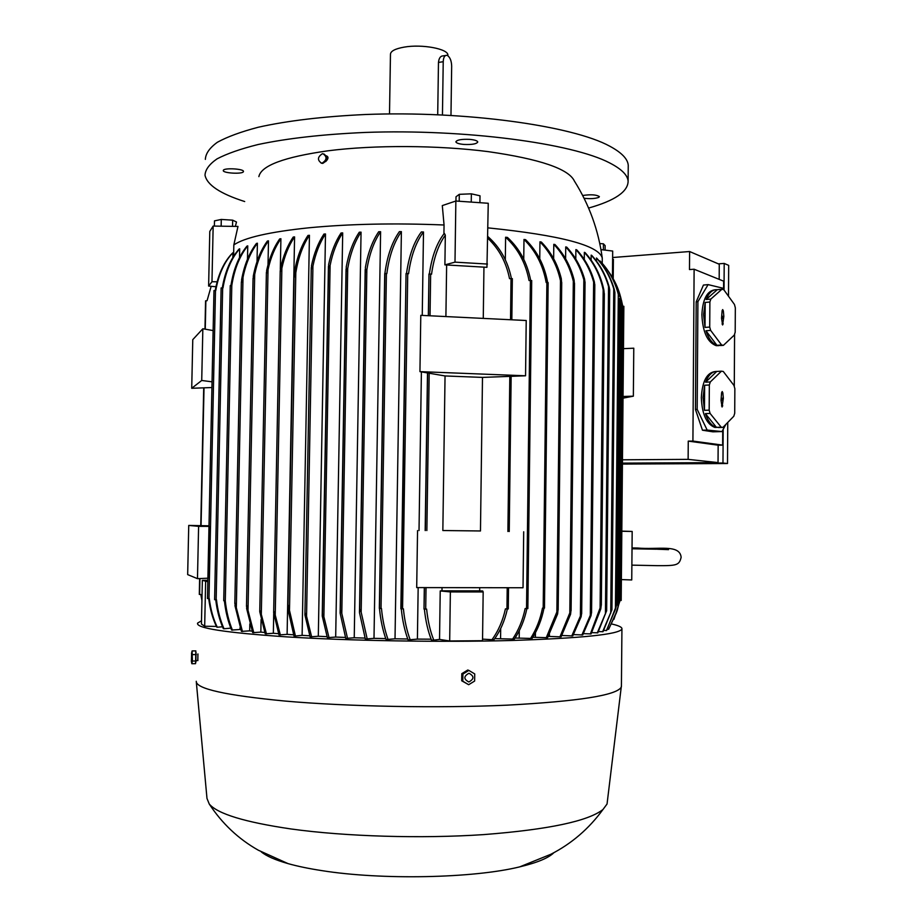 <?xml version="1.0" encoding="UTF-8"?>
<svg xmlns="http://www.w3.org/2000/svg" width="923" height="923" viewBox="0 0 923 923"><rect width="100%" height="100%" fill="white"/><g stroke="black" fill="none" stroke-linecap="round" stroke-linejoin="round"><path stroke-width="1.38" d="M632.232 548.816L632.036 547.766L632.024 548.85M631.886 565.13L631.874 566.18M621.825 531.267L632.174 531.452L621.825 531.106M632.174 531.452L631.747 579.956L621.387 579.586M623.037 396.475L633.351 396.175L623.025 398.159M623.475 348.663L633.778 348.202L633.351 396.175M612.445 277.396L612.687 251.056L600.965 249.625M603.377 249.925L603.434 243.81L599.8 243.58M605.096 250.133L605.142 245.656L603.434 243.81M602.269 259.582L602.246 257.978C598.519 230.312 589.232 204.664 574.383 181.035C568.706 168.874 539.99 159.079 488.209 151.637C438.113 145.176 374.207 144.865 328 150.807C284.169 157.002 261.117 165.609 258.867 176.628M602.246 257.978C598.715 245.345 560.607 235.307 487.932 227.866M443.917 233.865L444.055 224.993L442.302 205.587L455.858 201.018L488.255 203.279L486.952 267.312L444.898 264.866L454.993 262.144L455.858 201.018M444.055 224.993C394.629 222.974 349.575 223.908 308.87 227.796C269.585 231.904 244.572 237.615 233.831 244.907L233.6 256.34M326.246 155.779L326.396 155.837C328.738 156.875 328.484 158.802 325.623 161.617M215.936 286.741L208.621 286.061L211.978 281.723L213.155 226.066L237.984 226.435L233.831 244.907M232.538 226.354L232.665 220.17L236.484 222.005L235.365 226.389M222.293 287.849C225.074 271.466 230.658 258.555 239.034 249.106L239.692 248.818L239.519 257.586M230.935 285.53C233.531 269.17 238.861 256.029 246.926 246.129L247.745 245.864L247.479 259.19M240.049 627.663L240.015 629.498L231.604 630.063C227.958 621.294 225.558 611.534 224.404 600.804M240.753 629.613L240.015 629.498M257.402 243.211C250.629 252.094 245.83 263.482 243.014 277.373L241.699 282.126L241.584 279.807C244.307 264.947 249.256 252.821 256.432 243.453L257.402 243.211L257.032 261.532M249.833 623.971L249.695 630.847L241.445 631.401L234.973 605.73L235.169 603.261L242.437 631.528M252.117 631.136L249.695 630.847M268.489 240.845C262.04 249.729 257.448 260.921 254.702 274.419L253.387 278.688L253.271 276.173C256.017 261.878 260.724 250.168 267.393 241.053L268.489 240.845L268.016 264.797M261.094 619.529L260.84 632.105L252.683 632.659L246.626 608.465L246.845 605.8L253.802 632.774M264.739 632.486L260.84 632.105M280.904 238.734C275.042 247.133 270.751 257.425 268.039 269.608L266.735 273.012L266.609 270.67C269.308 258.105 273.67 247.514 279.692 238.919L280.904 238.734L280.315 269.447M273.716 613.841L273.346 633.27L265.224 633.836L259.755 611.707L260.124 610.818L261.313 614.36L266.47 633.939M278.573 633.709L273.346 633.27M294.575 236.888C288.761 245.449 284.526 255.89 281.873 268.224L280.569 271.466L280.43 268.824C283.084 256.294 287.353 245.703 293.249 237.049L294.575 236.888L287.111 634.355L279 634.932L273.658 612.837L274.05 611.684L275.239 615.064L280.361 635.024M293.572 634.805L287.111 634.355M308.005 235.434L309.447 235.296C302.825 245.206 298.267 257.69 295.81 272.747L294.472 276.992L294.356 272.862C296.814 257.817 301.371 245.333 308.005 235.434M324.123 154.083C327.919 157.406 327.48 160.498 322.819 163.359L321.054 163.071M322.162 163.117C326.996 159.921 327.284 156.806 323.015 153.76L322.323 153.772C317.489 157.002 317.212 160.129 321.504 163.14L322.162 163.117M232.665 220.17L221.289 219.443L214.482 220.874L214.367 226.089M221.151 226.181L221.289 219.443M454.993 262.144L487.459 264.059M483.271 318.4L483.94 267.555M446.628 265.386L445.901 316.566M444.898 264.866L445.324 235.157C438.471 244.641 433.879 257.667 431.537 274.223L428.964 274.027L428.468 315.701M419.942 371.634L420.796 315.331L526.214 320.512L525.556 375.788L482.487 377.403L445.048 375.949L419.942 371.634L525.556 375.788M445.048 375.949L442.844 530.529L480.468 530.967L482.487 377.403M480.468 530.967L442.844 530.529M417.554 530.563L416.7 587.593L523.029 587.755L523.699 531.786M512.242 278.711L509.519 278.631C506.231 262.224 498.985 248.772 487.794 238.261M479.914 202.691L480.006 195.791L471.365 193.83L459.296 194.326L456.008 196.772L455.95 201.029M471.249 202.091L471.365 193.83M459.192 201.249L459.296 194.326M469.795 139.385C474.687 139.858 477.341 140.711 477.768 141.969C476.706 143.953 472.068 144.784 463.877 144.438C458.985 143.976 456.32 143.111 455.87 141.842C456.908 139.858 461.546 139.038 469.795 139.385M223.343 170.293C224.22 167.698 243.707 168.782 243.476 171.401L243.395 171.736C242.357 174.297 223.124 173.224 223.274 170.605L223.343 170.293M582.678 195.491C590.905 194.292 596.477 194.672 599.396 196.634L598.796 197.36C595.243 198.676 590.339 198.976 584.086 198.26M588.597 208.056C614.856 200.66 628.021 191.684 628.113 181.15C627.617 175.07 621.456 168.99 609.63 162.91C572.456 143.33 464.65 128.782 365.012 132.451C322.819 134.32 287.157 138.346 258.013 144.542C240.638 148.88 226.966 153.668 217.02 158.883C209.279 164.248 205.275 169.705 205.01 175.243C207.087 184.992 220.309 193.761 244.687 201.537M628.228 167.386L628.251 165.298C627.755 158.929 621.606 152.572 609.791 146.215C572.641 125.759 464.904 110.61 365.312 114.51C323.142 116.483 287.491 120.728 258.359 127.224C240.984 131.781 227.323 136.8 217.367 142.269C209.625 147.876 205.621 153.587 205.356 159.391M447.886 55.611L447.886 55.161C448.393 48.873 421.973 43.912 404.124 47.131C395.102 48.746 390.556 51.157 390.464 54.353L389.506 113.933M437.71 114.706L438.471 62.441C438.933 58.161 440.467 55.968 443.075 55.888L445.624 55.484M450.978 115.363L451.67 66.121C451.497 60.964 450.136 57.445 447.586 55.576L446.767 55.299C444.621 55.311 443.444 57.445 443.225 61.703L442.452 114.913M213.155 226.066L209.786 231.442L208.621 286.061M211.978 281.723L217.124 281.803M211.932 387.533L191.719 388.283L192.769 339.652L202.841 328.761L213.132 330.572M191.719 388.283L201.722 380.472L212.048 381.822M202.841 328.761L201.722 380.472M204.018 387.833L201.064 525.66L209.013 525.81M201.029 525.66L188.742 525.429L198.607 526.341L209.002 526.375M188.742 525.429L187.669 574.602L197.476 578.663L207.906 578.213M198.607 526.341L197.476 578.663M209.152 526.375L208.056 578.202M215.232 290.48C217.955 275.389 223.216 263.447 230.992 254.644L232.942 252.706C224.381 261.694 218.647 274.316 215.751 290.572L214.159 290.618M211.171 286.292L207.064 300.702L205.748 300.933M612.607 259.409L613.391 259.351L612.607 259.974M613.391 259.351L613.218 278.711M622.471 459.804L688.131 459.366L688.258 441.125L692.919 441.067L694.119 269.228L689.481 269.562L689.608 251.529L612.63 257.517M722.732 430.199L722.64 445.128L718.152 445.186L718.036 462.585L688.131 459.366M718.036 462.585L622.437 463.127M689.608 251.529L719.271 264.255L719.179 279.369M694.119 269.228L723.644 281.169L723.586 289.614M622.437 463.577L722.974 463.023L723.182 429.357M724.036 290.03L724.197 263.424L718.348 263.851M727.751 422.457L727.509 463.519L722.974 463.023M727.509 463.519L622.425 464.073M724.197 263.424L728.685 265.374L728.501 296.237M722.64 445.128L692.919 441.067M702.461 430.21L712.868 431.826L721.982 431.572L707.156 430.072L697.177 409.385L697.915 301.671L708.114 284.607L703.43 285.069L696.196 301.833L695.457 409.454L702.461 430.21L707.156 430.072M708.114 284.607L722.859 288.184L723.482 289.58M734.581 334.218L734.281 386.46M725.882 424.372L721.982 431.572M714.933 289.799C707.053 290.883 702.703 299.202 701.884 314.743C702.703 332.107 707.48 342.421 716.202 345.664L718.821 345.652M715.267 371.542C706.914 372.523 702.265 381.222 701.33 397.651C702.034 414.254 706.545 424.188 714.852 427.43L718.359 427.314M734.27 335.107L735.193 332.188L735.331 307.774L734.454 304.475L723.77 289.684L721.936 289.234L710.837 299.064L709.879 302.017L709.718 327.054L710.641 330.399L721.601 344.983L723.436 345.329L734.27 335.107M720.575 345.525L723.436 345.329M721.601 344.983L716.917 345.306C712.291 343.656 708.633 338.799 705.945 330.769L710.641 330.399M709.718 327.054L705.022 327.411L703.591 314.593L705.184 302.432L705.022 327.411M733.808 416.238L734.72 413.239L734.858 388.71L733.981 385.468L723.274 371.473L721.44 371.173L710.306 381.949L709.337 384.995L709.176 410.147L710.099 413.446L721.232 427.234L722.94 427.395L733.808 416.238M718.371 427.534L722.94 427.395M721.094 427.199L716.41 427.337C711.76 426.045 708.091 421.476 705.391 413.619L710.099 413.446M709.176 410.147L704.468 410.331L703.038 397.571L704.63 385.226L704.468 410.331M704.63 385.226L709.337 384.995M721.613 392.679L722.213 391.548L722.836 392.852L723.344 398.24L722.074 407.008L721.025 400.34L721.613 392.679M721.982 400.513L721.451 398.021M722.79 400.582L721.567 400.478M723.344 398.24L721.994 398.436M722.801 398.159L721.451 398.355M710.306 381.949L705.599 382.191C708.391 375.084 712.106 371.496 716.756 371.438L721.44 371.173M716.756 371.438L705.599 382.191M705.391 413.619L716.41 427.337M705.184 302.432L709.879 302.017M722.121 310.659L722.686 309.586L723.344 310.924L723.84 316.335L722.617 324.977L721.532 318.239L722.121 310.659M722.478 318.585L721.959 315.978M723.297 318.62L722.063 318.562M723.84 316.335L722.49 316.566M723.309 316.22L721.959 316.451M710.837 299.064L706.141 299.49C708.933 292.637 712.637 289.361 717.275 289.684L721.936 289.234M717.275 289.684L706.141 299.49M705.945 330.769L716.917 345.306M697.915 301.671L696.196 301.833M697.177 409.385L695.457 409.454M718.152 445.186L688.258 441.125M199.483 594.4L200.81 594.516L201.929 600.55M207.86 580.302L202.356 580.348L207.825 581.721M207.663 598.531L209.267 598.577C210.652 609.561 213.328 619.114 217.286 627.236L216.755 627.086C212.786 618.998 210.098 609.515 208.702 598.6M232.838 257.552L232.942 252.706M288.034 609.665L288.311 605.326L295.429 636.028L293.976 635.947L288.034 609.665M247.745 245.864C239.68 255.856 234.361 269.078 231.788 285.53L230.427 285.715M223.92 600.735L225.293 600.873C226.435 611.614 228.823 621.375 232.458 630.19M239.692 248.818C231.361 258.255 225.8 271.304 222.974 287.964L221.312 287.999M214.805 599.673L216.478 599.719C217.69 610.449 220.205 620.129 224.012 628.759L223.297 628.621C219.536 620.164 217.009 610.541 215.74 599.754M445.324 235.157L444.321 233.346C436.867 242.887 431.883 256.409 429.357 273.912M424.453 587.605L424.003 609.088L426.611 609.065C427.857 620.994 430.245 631.344 433.775 640.124L431.502 640.124C428.007 631.367 425.63 621.041 424.384 609.145M442.025 587.628L441.99 590.824L479.683 590.858L479.718 587.686M479.683 590.858L482.717 590.985L483.167 591.955L482.533 640.712L449.686 640.977L439.533 639.42L433.775 640.124M439.533 639.42L440.225 590.939L441.99 590.824M440.225 590.939L450.366 591.931L483.167 591.955M507.362 608.972C504.789 620.694 500.347 630.917 494.036 639.639L491.982 639.685C498.362 630.917 502.85 620.66 505.423 608.892L508.169 608.903M487.817 236.53C499.989 247.214 507.858 261.197 511.411 278.504M202.356 580.348L201.433 624.052L204.675 626.255L205.621 581.698M216.444 626.417L204.675 626.255M222.512 626.775L217.286 627.236M230.831 628.148L224.012 628.759M309.447 235.296L302.121 635.347L295.429 636.028M309.724 635.797L302.121 635.347M325.496 233.969C319.716 242.714 315.528 253.433 312.932 266.112L311.628 268.905L311.466 265.755C314.074 253.283 318.227 242.726 323.938 234.073L325.496 233.969L318.308 636.247L310.093 636.87L304.925 614.983L305.34 613.334L306.551 616.252L311.662 636.951M327.007 636.674L318.308 636.247M342.698 232.908C336.907 241.688 332.707 252.51 330.111 265.386L328.807 267.912L328.634 264.543C331.242 252.083 335.372 241.572 341.037 233L342.698 232.908L335.684 637.055L327.365 637.701L322.231 615.987L322.658 614.107L323.881 616.749L329.038 637.77M345.433 637.447L335.684 637.055M361.055 232.158C354.755 241.549 350.313 253.663 347.717 268.489L346.413 271.2L346.24 266.897C348.836 252.925 353.186 241.364 359.289 232.215L361.055 232.158L354.236 637.758L345.767 638.428L340.126 613.126L340.575 610.565L341.798 613.403L347.556 638.497M365 638.093L354.236 637.758M380.599 231.719C373.953 241.48 369.373 254.148 366.858 269.747L365.566 272.285L365.381 267.428C367.989 252.867 372.431 240.972 378.718 231.742L380.599 231.719L374 638.347L365.335 639.051L359.474 612.584L359.935 609.515L361.17 612.168L367.227 639.108M385.756 638.612L374 638.347M384.879 273.462C387.21 256.052 392.044 242.103 399.382 231.638L401.39 231.65L395.021 638.797L386.091 639.558C382.745 630.236 380.553 619.875 379.48 608.476L381.464 608.43C382.537 619.887 384.753 630.271 388.098 639.604M407.77 638.993L395.021 638.797M406.501 273.439C409.016 255.706 413.966 241.872 421.361 231.938L423.495 231.985L422.249 315.401M421.396 371.888L419.019 530.563M418.165 587.593L417.404 639.097L408.104 639.927C404.689 630.721 402.416 620.371 401.297 608.88L403.397 608.799C404.551 620.475 406.835 630.847 410.239 639.951M431.145 639.189L417.404 639.097M423.495 231.985C415.973 242.068 410.989 255.994 408.554 273.739L406.039 273.566L401.297 608.88M401.39 231.65C394.017 242.114 389.16 256.098 386.841 273.612L384.868 273.531M450.366 591.931L449.686 640.977M491.982 639.685L482.556 639.131M526.848 608.615C524.576 619.852 520.41 630.017 514.353 639.108L494.751 638.612M500.566 638.474L500.693 628.459M505.319 259.767L505.608 237.223L507.442 237.43C519.453 248.425 527.206 262.755 530.69 280.419M543.982 608.142C541.836 619.206 537.878 629.313 532.086 638.462L515.069 638.024M519.199 637.874L519.291 630.663M523.745 259.19L523.987 239.449L525.579 239.657C537.174 251.068 544.524 265.339 547.627 282.507M546.22 637.781L558.092 609.053L557.619 613.957L547.581 637.701L532.813 637.285M535.386 637.158L535.444 632.682M539.759 258.821L539.955 241.814L541.34 242.045C551.054 252.014 557.7 264.197 561.276 278.596L561.634 283.303L560.48 280.707C557.1 265.316 550.246 252.36 539.955 241.814M559.903 636.939L571.025 609.988L570.564 614.314L561.092 636.858L548.354 636.42M549.439 636.351L549.462 634.493M553.638 258.671L553.8 244.318L555 244.549C564.218 254.344 570.587 266.112 574.071 279.877L574.441 284.007L573.31 281.261C569.849 266.689 563.342 254.379 553.8 244.318M565.603 258.74L565.73 246.914L566.757 247.156C575.133 256.259 581.075 266.92 584.582 279.173L584.963 282.403L583.844 279.854C580.371 267.209 574.325 256.225 565.73 246.914M575.779 259.005L575.883 249.591L576.748 249.845C585.055 258.959 590.916 269.62 594.343 281.815L594.735 284.826L593.627 282.034C590.212 269.643 584.294 258.821 575.883 249.591M584.271 259.467L584.351 252.337L585.055 252.59C594.539 262.997 600.804 275.469 603.861 290.007L604.253 293.941L603.169 289.776C600.112 275.227 593.835 262.743 584.34 252.337M591.124 260.113L591.182 255.14L591.735 255.406C600.031 264.474 605.857 275.077 609.226 287.226L609.618 289.73L608.545 286.545C605.165 274.569 599.373 264.105 591.182 255.14M596.373 260.921L596.812 258.278C605.165 267.266 611.038 277.835 614.418 289.972L614.822 292.199L613.749 288.864C610.334 277.073 604.553 266.793 596.408 258.013M599.996 261.89L600.008 260.932C608.857 270.22 614.96 281.353 618.318 294.333L615.422 609.342L616.622 605.096L606.665 630.467L603.746 630.444M590.351 634.02L601.265 604.842L600.792 608.938L591.066 633.916L583.486 633.651M623.786 306.332L622.748 306.194L621.456 300.252M613.922 619.345L620.071 600.492L621.133 600.458M615.814 283.707L621.917 302.663L620.821 297.829C618.375 288.126 614.291 279.392 608.592 271.627M608.58 629.336L616.299 613.034L619.195 602.569L617.302 610.23L608.695 629.209L607.38 629.267M601.231 262.236C609.884 271.627 615.803 282.911 618.964 296.087L618.318 294.333M602.604 631.782L611.857 609.941L603.031 631.678L598.554 631.563M597.262 632.924L606.584 610.818L597.827 632.82L591.805 632.636M581.871 635.059L591.493 612.491L591.032 615.664L582.725 634.966L573.541 634.597M571.741 636.039L581.594 613.31L581.144 616.702L572.768 635.947L561.899 635.486M548.054 282.692L546.174 282.553C543.07 265.247 535.675 250.883 523.987 239.449M530.529 638.52C536.344 629.371 540.336 619.229 542.482 608.095L544.385 608.072M531.613 280.627L529.041 280.534C525.672 262.847 517.861 248.414 505.608 237.223M512.565 639.166C518.611 630.167 522.81 619.956 525.152 608.534L527.748 608.545M606.399 630.582L615.422 609.342M611.695 623.983C618.929 625.632 622.344 627.317 621.929 629.036C618.987 634.401 581.952 638.231 510.811 640.516C441.506 642.362 350.059 640.85 286.303 636.847C225.224 632.693 195.653 628.113 197.603 623.106L201.502 620.775M621.421 685.662L621.225 687.231C616.414 695.331 578.467 701.295 507.408 705.149C438.252 708.31 348.133 706.637 285.103 701.065C225.581 695.354 195.964 688.766 196.253 681.289M607.357 801.476L607.046 804.002L602.973 809.506C588.113 821.193 548.389 829.558 483.779 834.6C421.373 838.799 345.664 836.538 291.195 828.992C244.837 822.185 217.528 813.855 209.244 804.014L206.983 798.418L196.334 682.201M553.95 852.621C548.666 857.94 537.255 862.682 519.707 866.87C473.476 878.269 381.753 880.207 321.827 870.62C308.847 868.624 297.598 866.293 288.103 863.628C275.25 859.982 266.286 856.048 261.197 851.814M468.872 670.433L467.753 670.029L461.8 673.663L461.708 680.782L468.676 684.704L462.804 681.22L462.908 674.078L468.872 670.433L474.722 673.917L474.63 681.047L468.676 684.704M461.8 673.663L462.908 674.078M468.965 673.259C463.554 676.247 463.519 679.155 468.849 681.982C474.249 678.993 474.284 676.086 468.965 673.259M461.708 680.782L462.804 681.22M197.926 653.934L197.834 660.568M195.907 662.172L196.022 652.388M191.822 663.718L195.549 663.672L195.826 650.888L192.099 650.923L192.434 661.03L191.822 663.718L191.303 660.833M191.488 653.472L192.099 650.923M191.603 653.403L191.43 661.237L191.603 653.403M196.184 660.995L192.434 661.03M196.322 654.58L192.572 654.615M430.649 273.981L430.037 315.781M429.183 373.227L426.864 530.552M509.819 376.376L507.904 531.486M511.03 278.515L510.523 319.739M443.225 61.703L438.471 62.441M205.875 300.794L205.264 329.188M722.755 405.889L721.544 405.935M722.836 392.852L721.613 392.886M723.263 323.915L722.051 323.985M723.344 310.924L722.109 311.005M199.945 578.559L199.599 594.458M215.486 290.514L208.99 598.589M295.81 272.747L289.499 609.734M281.873 268.224L275.239 615.064M268.039 269.608L261.313 614.36M254.702 274.419L248.01 610.207M243.014 277.373L236.311 608.165M231.788 285.53L225.293 600.873M222.662 287.895L216.155 599.742M427.626 372.961L425.295 530.552M426.034 587.605L425.711 609.145M507.212 587.732L506.946 608.961M407.735 273.52L402.566 608.868M384.868 273.612L379.48 608.395M386.414 273.496L381.037 608.465M365.312 271.385L359.658 610.438M366.858 269.747L361.17 612.168M346.183 270.566L340.31 611.222M347.717 268.489L341.798 613.403M328.576 267.532L322.415 614.51M330.111 265.386L323.881 616.749M312.932 266.112L306.551 616.252M603.169 289.776L600.088 609.018M622.725 306.113L620.06 600.573M620.821 297.829L617.995 607.403M613.749 288.864L610.726 613.287M608.545 286.545L605.43 614.003M593.627 282.034L590.316 615.283M583.844 279.854L580.405 615.849M573.31 281.261L569.814 612.722M560.48 280.707L556.869 611.637M546.878 282.507L543.186 608.119M530.413 280.43L526.537 608.603M656.449 549.208L632.243 548.781M636.639 547.985L632.082 547.974M631.932 565.141L657.257 565.661C676.767 565.764 679.236 565.326 681.139 557.296C679.813 543.762 657.649 549.981 637.343 547.997M668.529 549.635L657.222 549.22M322.173 163.371L321.504 163.14M628.251 165.298L628.113 181.15M447.886 55.161L447.886 55.761M716.202 345.664L722.571 345.225M714.852 427.43L721.232 427.234M205.575 300.863L204.964 329.13M203.718 387.845L200.764 525.66M199.633 578.571L199.299 594.424M213.974 290.537L207.467 598.554M294.137 275.262L287.907 607.126M280.223 270.543L273.658 612.676M266.401 272.331L259.755 611.557M253.052 278.123L246.487 606.411M241.364 281.827L234.823 603.619M230.242 285.634L223.735 600.758M221.128 287.93L214.609 599.696M428.964 274.027L428.341 315.701M427.499 372.938L425.168 530.552M424.315 587.605L424.003 609.088M512.346 278.654L511.838 319.808M511.146 376.33L509.231 531.51M508.538 587.732L508.273 608.938M406.039 273.566L400.859 608.822M384.729 273.543L379.341 608.419M365.196 269.562L359.474 612.341M346.056 268.962L340.126 612.907M328.438 266.297L322.231 615.803M311.27 267.508L304.925 614.81M602.281 258.186L602.223 263.332M604.334 293.618L601.335 605.2M623.856 306.286L621.191 600.481M621.917 302.663L619.195 602.569M619.437 298.579L616.622 605.096M614.891 292.21L611.937 609.965M609.699 289.637L606.653 610.945M594.816 284.515L591.562 612.849M585.055 281.988L581.675 613.772M574.533 283.349L571.095 610.703M561.726 282.415L558.161 609.999M548.147 282.634L544.478 608.095M531.706 280.557L527.852 608.58M617.302 610.23L616.299 613.034M621.929 629.036L621.41 686.666M607.046 804.002L621.225 687.231M519.707 866.87L550.777 854.306C571.499 843.726 588.886 828.796 602.973 809.506M209.244 804.014C222.212 823.685 238.584 839.088 258.359 850.233L288.103 863.628M196.299 660.591L197.914 660.568"/></g></svg>

